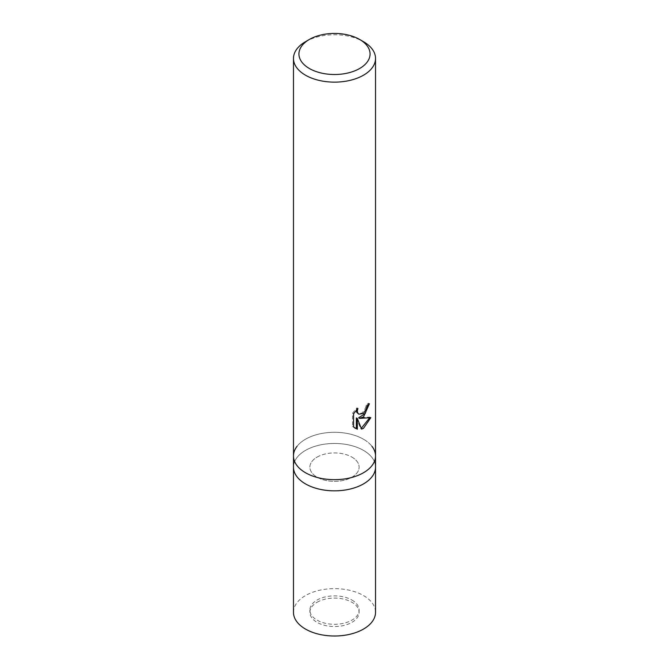 <?xml version="1.0" encoding="UTF-8"?>
<svg xmlns="http://www.w3.org/2000/svg" width="669" height="669" viewBox="0 0 669 669"><rect width="100%" height="100%" fill="white"/><g stroke="black" fill="none" stroke-linecap="round" stroke-linejoin="round"><path stroke-width="0.5" stroke-dasharray="3.35 2.51" d="M351.911 457.103A24.619 14.216 180 0 1 359.119 467.146A24.619 14.216 180 0 1 343.925 480.283A24.619 14.216 180 0 1 317.089 477.198A24.619 14.216 180 0 1 309.881 467.146A24.619 14.216 180 0 1 325.075 454.017A24.619 14.216 180 0 1 351.911 457.103M351.911 600.034A24.619 14.216 180 0 1 359.119 610.086A24.619 14.216 180 0 1 343.925 623.215A24.619 14.216 180 0 1 317.089 620.138A24.619 14.216 180 0 1 309.881 610.086A24.619 14.216 180 0 1 325.075 596.957A24.619 14.216 180 0 1 351.911 600.034M297.044 476.821L297.044 476.821A41.026 23.691 180 0 1 311.236 447.636A41.026 23.691 180 0 1 363.51 450.396A41.026 23.691 180 0 1 375.526 467.146A41.026 23.691 180 0 0 350.205 445.261A41.026 23.691 180 0 0 305.49 450.396A41.026 23.691 180 0 0 293.474 467.146A41.026 23.691 180 0 1 318.795 445.261A41.026 23.691 180 0 1 363.51 450.396A41.026 23.691 180 0 1 371.956 476.821L371.956 476.821M363.51 439.232A41.026 23.691 180 0 1 371.956 446.315L371.956 446.315A41.026 23.691 180 0 0 363.51 439.232A41.026 23.691 180 0 0 297.044 446.315A41.026 23.691 180 0 1 363.51 439.232M293.474 455.982A41.026 23.691 180 0 1 305.49 439.232A41.026 23.691 180 0 1 350.205 434.097A41.026 23.691 180 0 1 375.526 455.982M368.343 404.737L368.41 403.215A39.663 22.897 180 0 1 365.935 405.305L365.508 408.048L362.264 413.016L357.932 413.634M365.935 405.305L366.913 405.866M356.343 410.072L356.912 407.873L352.571 413.199L352.563 426.412L353.583 427.006M352.563 413.199L353.583 413.785M356.912 407.873L357.898 408.441M368.41 403.215L369.405 403.792M369.531 417.958L369.806 417.071L358.609 417.816M352.571 426.412L354.863 428.093M356.343 417.924L360.616 428.553L361.578 429.113M360.608 428.545L361.277 428.327M369.806 417.071L370.818 417.657M305.49 472.732A41.026 23.691 180 0 1 297.044 446.315L297.044 446.315M305.49 41.695A41.026 23.691 180 0 1 363.51 41.695M317.089 602.267A24.619 14.216 180 0 1 343.925 599.19A24.619 14.216 180 0 1 359.119 612.319A24.619 14.216 180 0 1 351.911 622.371A24.619 14.216 180 0 1 325.075 625.448A24.619 14.216 180 0 1 309.881 612.319A24.619 14.216 180 0 1 317.089 602.267M317.089 457.103A24.619 14.216 180 0 1 343.925 454.017A24.619 14.216 180 0 1 359.119 467.146A24.619 14.216 180 0 1 351.911 477.198A24.619 14.216 180 0 1 325.075 480.283A24.619 14.216 180 0 1 309.881 467.146A24.619 14.216 180 0 1 317.089 457.103M293.474 612.319A41.026 23.691 180 0 1 305.49 595.569A41.026 23.691 180 0 1 350.205 590.434A41.026 23.691 180 0 1 375.526 612.319M359.119 610.086L359.119 612.319M355.348 428.394L354.353 427.817M309.881 610.086L309.881 612.319"/><path stroke-width="1" d="M305.49 472.732A41.026 23.691 180 0 1 293.474 455.982A41.026 23.691 180 0 0 318.795 477.867A41.026 23.691 180 0 0 363.51 472.732A41.026 23.691 180 0 0 375.526 455.982A41.026 23.691 180 0 1 350.205 477.867A41.026 23.691 180 0 1 305.49 472.732A41.026 23.691 180 0 0 357.764 475.492A41.026 23.691 180 0 0 371.956 446.315A41.026 23.691 180 0 1 375.526 455.982L375.526 467.146A41.026 23.691 180 0 1 363.51 483.896A41.026 23.691 180 0 1 318.795 489.031A41.026 23.691 180 0 1 293.474 467.146L293.474 612.319A41.026 23.691 180 0 0 318.795 634.204A41.026 23.691 180 0 0 363.51 629.069A41.026 23.691 180 0 0 375.526 612.319L375.526 467.146A41.026 23.691 180 0 1 371.956 476.821A41.026 23.691 180 0 1 305.49 483.896A41.026 23.691 180 0 1 297.044 476.821A41.026 23.691 180 0 1 293.474 467.146L293.474 455.982A41.026 23.691 180 0 1 297.044 446.315M371.956 476.821A41.026 23.691 180 0 1 305.49 483.896A41.026 23.691 180 0 1 297.044 476.821M363.51 416.896L359.579 418.376L370.818 417.657L363.51 428.294L361.578 429.105L357.33 418.493L357.33 429.205L353.583 426.998L353.583 413.785L357.898 408.441L357.313 411.067L357.731 412.949L358.902 414.203L363.51 413.35L366.478 408.608L366.913 405.866A41.026 23.691 0 0 0 369.405 403.792L363.51 416.896M359.646 39.463L363.51 41.695A41.026 23.691 180 0 1 375.526 58.446A41.026 23.691 180 0 1 363.51 75.196A41.026 23.691 180 0 1 318.795 80.33A41.026 23.691 180 0 1 293.474 58.446A41.026 23.691 180 0 1 305.49 41.695L309.354 39.463A35.557 20.53 180 0 1 359.646 39.463A35.557 20.53 180 0 1 359.646 68.497A35.557 20.53 180 0 1 309.354 68.497A35.557 20.53 180 0 1 309.354 39.463L305.49 41.695M368.343 404.737L365.257 413.492L358.609 417.816L359.579 418.376M358.91 414.203L356.753 412.38L356.343 410.072M354.863 428.093L356.343 428.628L356.343 417.924L357.33 418.493M361.277 428.327L369.531 417.958M356.343 428.637L357.33 429.205M293.474 455.982L293.474 58.446M375.526 455.982L375.526 58.446"/></g></svg>
